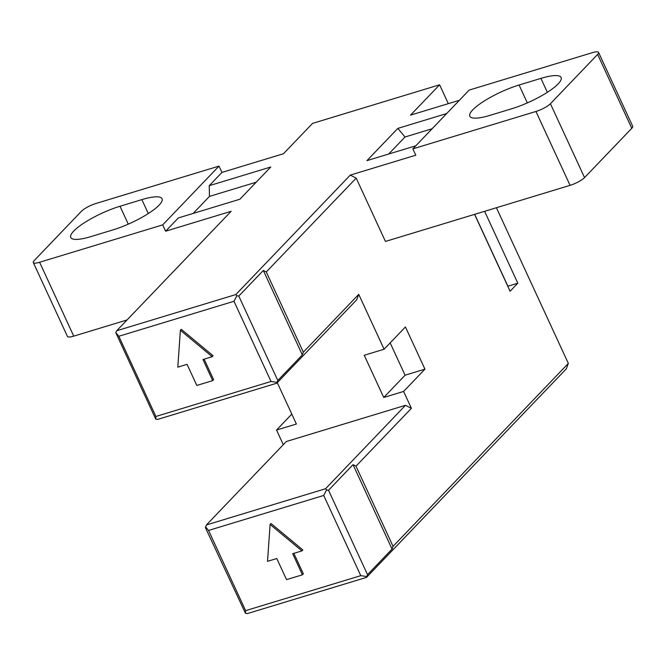 <?xml version="1.0" encoding="UTF-8"?>
<svg xmlns="http://www.w3.org/2000/svg" width="666" height="666" viewBox="0 0 666 666"><rect width="100%" height="100%" fill="white"/><g stroke="black" fill="none" stroke-linecap="round" stroke-linejoin="round"><path stroke-width="1" d="M484.607 211.313L517.807 283.175L510.089 291.233L474.575 214.36M517.807 283.175L507.8 286.28M474.675 214.335L507.883 286.197M383.741 397.477L364.235 355.261L384.091 349.234L405.436 326.956L424.941 369.164L403.596 391.442L383.741 397.477L405.086 375.199L390.159 342.898M424.941 369.164L405.086 375.199M277.289 382.684L296.387 424.017L276.54 430.053L291.808 414.102M384.091 349.234L358.733 294.355L356.718 299.783L276.79 383.2L277.805 380.486L238.794 296.062L236.855 295.779L235.831 294.555L116.708 330.744L231.144 211.297L165.626 231.202L162.704 224.875L219.014 166.1L221.936 172.427L283.483 153.729L312.545 123.393L439.602 84.79L410.539 115.126L459.407 100.283M276.54 430.053L283.3 444.697M245.463 613.294L247.402 613.577L366.516 577.389L367.532 574.675L328.521 490.243L353.038 464.652L356.002 466.158L411.397 408.333L405.477 405.311L286.355 441.508L206.435 524.933L205.428 527.647L245.463 613.294L245.621 610.647L208.558 530.444L205.478 526.756M411.397 408.333L403.596 391.442M193.14 213.436L209.457 196.403L209.224 185.706L270.771 167L239.885 199.234L178.346 217.932L165.626 231.202M209.457 196.403L256.202 182.201M209.224 185.706L221.936 172.427M415.809 145.787L366.949 160.631L397.827 128.396L446.686 113.553M388.694 154.021L405.011 136.996L397.827 128.396M405.011 136.996L432.126 128.754M597.635 54.421L631.776 128.297L584.548 177.589L550.416 103.713L597.635 54.421A11.955 2.789 155.2 0 0 598.567 52.423A11.955 2.789 155.2 0 0 592.257 52.697L469.164 90.093L412.853 148.868L415.784 155.203L350.266 175.108L235.831 294.555M155.736 419.114L155.894 416.466L118.831 336.263L115.751 332.575L155.736 419.114L157.675 419.397L276.79 383.2M118.831 336.263L233.982 301.273L271.037 381.476L276.848 382.317M271.037 381.476L155.894 416.466M233.982 301.273L236.855 295.779M116.708 330.744L115.751 332.575M180.378 330.269L181.285 329.32L213.103 355.761L212.196 356.701L180.378 330.269L177.814 367.149L187.063 364.344L196.811 385.447L212.695 380.619L202.947 359.515L212.196 356.701M204.129 359.157L213.603 379.67L212.695 380.619M238.794 296.062L263.311 270.463L266.275 271.969L356.185 178.122L350.266 175.108M358.733 294.355L303.338 352.181L302.322 354.895L277.805 380.486M366.566 576.506L360.764 575.665L245.621 610.647M208.558 530.444L323.709 495.454L360.764 575.665M270.096 524.45L271.012 523.509L302.83 549.941L301.923 550.89L270.096 524.45L267.532 561.338L276.79 558.524L286.538 579.628L302.422 574.808L292.674 553.696L301.923 550.89M293.848 553.338L303.33 573.859L302.422 574.808M328.521 490.243L326.581 489.968L325.557 488.736L206.435 524.933M323.709 495.454L326.581 489.968M405.477 405.311L325.557 488.736M366.516 577.389L566.325 368.831L568.339 363.403L496.411 207.725M448.318 103.646L439.602 84.79M568.339 363.403L393.057 546.361L392.049 549.075L367.532 574.675M356.002 466.158L393.057 546.361M412.853 148.868L535.947 111.472L570.079 185.348L385.447 241.442L356.185 178.122M266.275 271.969L303.338 352.181M302.322 354.895L263.311 270.463M392.049 549.075L353.038 464.652M127.056 319.946L73.743 336.147L39.61 262.271A11.955 2.789 155.2 0 1 33.3 262.546A11.955 2.789 155.2 0 1 34.224 260.548L81.452 211.255A11.955 2.789 155.2 0 1 95.921 203.496L219.014 166.1M33.3 262.546L67.433 336.422A11.955 2.789 -24.8 0 0 73.743 336.147M39.61 262.271L162.704 224.875M90.959 236.588A38.262 8.924 155.2 0 1 70.754 237.471A38.262 8.924 155.2 0 1 85.065 222.311A38.262 8.924 155.2 0 1 120.022 206.252L141.858 199.617A38.262 8.924 155.2 0 1 162.054 198.743A38.262 8.924 155.2 0 1 147.752 213.903A38.262 8.924 155.2 0 1 112.795 229.953L90.959 236.588M631.776 128.297A11.955 2.789 -24.8 0 0 632.7 126.299L598.567 52.423M550.416 103.713A11.955 2.789 155.2 0 1 535.947 111.472M490.01 115.351A38.262 8.924 155.2 0 1 469.813 116.225A38.262 8.924 155.2 0 1 484.115 101.074A38.262 8.924 155.2 0 1 519.072 85.015L540.909 78.38A38.262 8.924 155.2 0 1 561.105 77.497A38.262 8.924 155.2 0 1 546.803 92.657A38.262 8.924 155.2 0 1 511.846 108.716L490.01 115.351M570.079 185.348A11.955 2.789 -24.8 0 0 584.548 177.589M540.909 78.38L547.344 92.308M519.072 85.015L527.339 102.905M141.858 199.617L148.293 213.553M120.022 206.252L128.288 224.151"/></g></svg>
